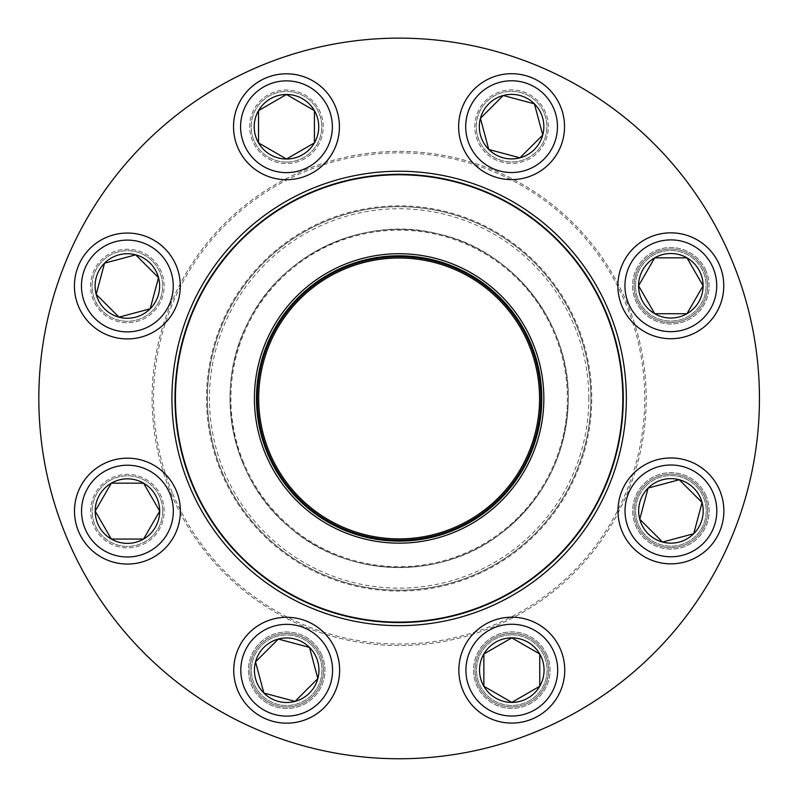 <?xml version="1.0" encoding="UTF-8"?>
<svg xmlns="http://www.w3.org/2000/svg" width="799" height="799" viewBox="0 0 799 799"><rect width="100%" height="100%" fill="white"/><g stroke="black" fill="none" stroke-linecap="round" stroke-linejoin="round"><path stroke-width="0.6" stroke-dasharray="4 3" d="M311.64 645.272A35.296 35.296 0 0 0 252.594 661.093A35.296 35.296 0 0 0 295.82 704.319A35.296 35.296 0 0 0 311.64 645.272A35.296 35.296 0 0 0 261.722 645.272A35.296 35.296 0 0 0 261.722 695.18A35.296 35.296 0 0 0 311.64 695.18A35.296 35.296 0 0 0 311.64 645.272M263.81 693.103A32.35 32.35 0 0 1 278.312 638.98A32.35 32.35 0 0 1 317.932 678.601A32.35 32.35 0 0 1 263.81 693.103M249.248 707.664A52.944 52.944 0 0 0 324.124 707.664A52.944 52.944 0 0 0 324.124 632.788A52.944 52.944 0 0 1 324.124 707.664A52.944 52.944 0 0 1 249.248 707.664M309.503 647.41A32.27 32.27 0 0 0 255.52 661.872A32.27 32.27 0 0 0 295.041 701.392A32.27 32.27 0 0 0 309.503 647.41M511.799 634.845A35.296 35.296 0 0 0 481.238 687.789A35.296 35.296 0 0 0 542.371 687.789A35.296 35.296 0 0 0 511.799 634.845A35.296 35.296 0 0 0 476.504 670.141A35.296 35.296 0 0 0 511.799 705.437A35.296 35.296 0 0 0 547.095 670.141A35.296 35.296 0 0 0 511.799 634.845M511.799 702.491A32.35 32.35 0 0 1 483.785 653.962A32.35 32.35 0 0 1 539.824 653.962A32.35 32.35 0 0 1 511.799 702.491M511.799 723.085A52.944 52.944 0 0 0 564.743 670.141A52.944 52.944 0 0 0 511.799 617.198A52.944 52.944 0 0 1 564.743 670.141A52.944 52.944 0 0 1 511.799 723.085M511.799 637.872A32.27 32.27 0 0 0 483.854 686.271A32.27 32.27 0 0 0 539.744 686.271A32.27 32.27 0 0 0 511.799 637.872M645.962 485.932A35.296 35.296 0 0 0 661.782 544.988A35.296 35.296 0 0 0 705.008 501.762A35.296 35.296 0 0 0 645.962 485.932A35.296 35.296 0 0 0 645.962 535.849A35.296 35.296 0 0 0 695.879 535.849A35.296 35.296 0 0 0 695.879 485.932A35.296 35.296 0 0 0 645.962 485.932M693.802 533.772A32.35 32.35 0 0 1 639.669 519.27A32.35 32.35 0 0 1 679.29 479.64A32.35 32.35 0 0 1 693.802 533.772M708.353 548.334A52.944 52.944 0 0 0 708.353 473.457A52.944 52.944 0 0 0 633.487 473.457A52.944 52.944 0 0 1 708.353 473.457A52.944 52.944 0 0 1 708.353 548.334M648.109 488.079A32.27 32.27 0 0 0 662.571 542.062A32.27 32.27 0 0 0 702.081 502.541A32.27 32.27 0 0 0 648.109 488.079M635.535 285.782A35.296 35.296 0 0 0 688.478 316.344A35.296 35.296 0 0 0 688.478 255.211A35.296 35.296 0 0 0 635.535 285.782A35.296 35.296 0 0 0 670.83 321.068A35.296 35.296 0 0 0 706.126 285.782A35.296 35.296 0 0 0 670.83 250.487A35.296 35.296 0 0 0 635.535 285.782M703.18 285.782A32.35 32.35 0 0 1 654.651 313.797A32.35 32.35 0 0 1 654.651 257.757A32.35 32.35 0 0 1 703.18 285.782M723.774 285.782A52.944 52.944 0 0 0 670.83 232.839A52.944 52.944 0 0 0 617.887 285.782A52.944 52.944 0 0 1 670.83 232.839A52.944 52.944 0 0 1 723.774 285.782M638.561 285.782A32.27 32.27 0 0 0 686.96 313.717A32.27 32.27 0 0 0 686.96 257.837A32.27 32.27 0 0 0 638.561 285.782M222.022 471.889A191.74 191.74 0 0 1 424.089 208.329A191.74 191.74 0 0 1 551.3 515.105A191.74 191.74 0 0 1 222.022 471.889A191.74 191.74 0 0 1 424.089 208.329A191.74 191.74 0 0 1 551.3 515.105A191.74 191.74 0 0 1 222.022 471.889A191.74 191.74 0 0 1 424.089 208.329A191.74 191.74 0 0 1 551.3 515.105A191.74 191.74 0 0 1 222.022 471.889M242.916 463.23A169.128 169.128 0 0 1 421.143 230.761A169.128 169.128 0 0 1 533.352 501.343A169.128 169.128 0 0 1 242.916 463.23A169.128 169.128 0 0 0 533.352 501.343A169.128 169.128 0 0 0 421.143 230.761A169.128 169.128 0 0 0 242.916 463.23A169.128 169.128 0 0 0 533.352 501.343A169.128 169.128 0 0 0 421.143 230.761A169.128 169.128 0 0 0 242.916 463.23M172.274 492.524A245.593 245.593 0 0 1 431.1 154.936A245.593 245.593 0 0 1 594.037 547.874A245.593 245.593 0 0 1 172.274 492.524M170.916 493.083A247.071 247.071 0 0 0 493.772 626.666A247.071 247.071 0 0 0 627.355 303.8A247.071 247.071 0 0 0 304.499 170.217A247.071 247.071 0 0 0 170.916 493.083A247.071 247.071 0 0 0 595.205 548.773A247.071 247.071 0 0 0 431.29 153.478A247.071 247.071 0 0 0 170.916 493.083M192.1 484.294A224.129 224.129 0 0 1 428.304 176.219A224.129 224.129 0 0 1 576.998 534.811A224.129 224.129 0 0 1 192.1 484.294M269.403 452.244A140.444 140.444 0 0 1 417.408 259.196A140.444 140.444 0 0 1 510.591 483.894A140.444 140.444 0 0 1 269.403 452.244M268.045 452.803A141.912 141.912 0 0 0 511.76 484.793A141.912 141.912 0 0 0 417.607 257.737A141.912 141.912 0 0 0 268.045 452.803M261.123 65.618A360.309 360.309 0 0 0 179.905 684.383A360.309 360.309 0 0 0 756.383 445.333A360.309 360.309 0 0 0 261.123 65.618M706.236 496.249A38.232 38.232 0 0 0 640.578 487.63A38.232 38.232 0 0 0 665.947 548.803A38.232 38.232 0 0 0 706.236 496.249A38.232 38.232 0 0 1 665.947 548.803A38.232 38.232 0 0 1 640.578 487.63A38.232 38.232 0 0 1 706.236 496.249M547.125 655.49A38.232 38.232 0 0 0 481.457 646.87A38.232 38.232 0 0 0 506.826 708.054A38.232 38.232 0 0 0 547.125 655.49A38.232 38.232 0 0 1 506.826 708.054A38.232 38.232 0 0 1 481.457 646.87A38.232 38.232 0 0 1 547.125 655.49M322.007 655.579A38.232 38.232 0 0 0 256.339 646.96A38.232 38.232 0 0 0 281.707 708.144A38.232 38.232 0 0 0 322.007 655.579A38.232 38.232 0 0 1 281.707 708.144A38.232 38.232 0 0 1 256.339 646.96A38.232 38.232 0 0 1 322.007 655.579M706.146 271.131A38.232 38.232 0 0 0 640.488 262.511A38.232 38.232 0 0 0 665.857 323.685A38.232 38.232 0 0 0 706.146 271.131A38.232 38.232 0 0 1 665.857 323.685A38.232 38.232 0 0 1 640.488 262.511A38.232 38.232 0 0 1 706.146 271.131M161.398 497.028A36.764 36.764 0 0 0 98.267 488.738A36.764 36.764 0 0 0 122.656 547.565A36.764 36.764 0 0 0 161.398 497.028A36.764 36.764 0 0 0 98.267 488.738A36.764 36.764 0 0 0 122.656 547.565A36.764 36.764 0 0 0 161.398 497.028M161.318 271.91A36.764 36.764 0 0 0 98.177 263.62A36.764 36.764 0 0 0 122.567 322.446A36.764 36.764 0 0 0 161.318 271.91A36.764 36.764 0 0 0 98.177 263.62A36.764 36.764 0 0 0 122.567 322.446A36.764 36.764 0 0 0 161.318 271.91M320.429 112.669A36.764 36.764 0 0 0 257.288 104.379A36.764 36.764 0 0 0 281.687 163.206A36.764 36.764 0 0 0 320.429 112.669A36.764 36.764 0 0 0 257.288 104.379A36.764 36.764 0 0 0 281.687 163.206A36.764 36.764 0 0 0 320.429 112.669M545.547 112.579A36.764 36.764 0 0 0 482.406 104.289A36.764 36.764 0 0 0 506.806 163.116A36.764 36.764 0 0 0 545.547 112.579A36.764 36.764 0 0 0 482.406 104.289A36.764 36.764 0 0 0 506.806 163.116A36.764 36.764 0 0 0 545.547 112.579M320.649 656.149A36.764 36.764 0 0 1 281.897 706.686A36.764 36.764 0 0 1 257.508 647.859A36.764 36.764 0 0 1 320.649 656.149A36.764 36.764 0 0 0 257.508 647.859A36.764 36.764 0 0 0 281.897 706.686A36.764 36.764 0 0 0 320.649 656.149M545.767 656.059A36.764 36.764 0 0 1 507.015 706.596A36.764 36.764 0 0 1 482.626 647.769A36.764 36.764 0 0 1 545.767 656.059A36.764 36.764 0 0 0 482.626 647.769A36.764 36.764 0 0 0 507.015 706.596A36.764 36.764 0 0 0 545.767 656.059M704.878 496.808A36.764 36.764 0 0 1 666.136 547.345A36.764 36.764 0 0 1 641.747 488.529A36.764 36.764 0 0 1 704.878 496.808A36.764 36.764 0 0 0 641.747 488.529A36.764 36.764 0 0 0 666.136 547.345A36.764 36.764 0 0 0 704.878 496.808M704.788 271.69A36.764 36.764 0 0 1 666.046 322.227A36.764 36.764 0 0 1 641.657 263.41A36.764 36.764 0 0 1 704.788 271.69A36.764 36.764 0 0 0 641.657 263.41A36.764 36.764 0 0 0 666.046 322.227A36.764 36.764 0 0 0 704.788 271.69M588.823 398.441A189.683 189.683 0 0 0 304.289 234.177A189.683 189.683 0 0 0 304.289 562.716A189.683 189.683 0 0 0 588.823 398.441M486.631 151.62A35.296 35.296 0 0 0 545.677 135.79A35.296 35.296 0 0 0 502.451 92.564A35.296 35.296 0 0 0 486.631 151.62A35.296 35.296 0 0 0 536.548 151.62A35.296 35.296 0 0 0 536.548 101.703A35.296 35.296 0 0 0 486.631 101.703A35.296 35.296 0 0 0 486.631 151.62M534.461 103.78A32.35 32.35 0 0 1 519.959 157.912A32.35 32.35 0 0 1 480.339 118.282A32.35 32.35 0 0 1 534.461 103.78M549.023 89.218A52.944 52.944 0 0 0 474.147 89.218A52.944 52.944 0 0 0 474.147 164.095A52.944 52.944 0 0 1 474.147 89.218A52.944 52.944 0 0 1 549.023 89.218M488.768 149.473A32.27 32.27 0 0 0 542.751 135.011A32.27 32.27 0 0 0 503.24 95.49A32.27 32.27 0 0 0 488.768 149.473M286.471 162.047A35.296 35.296 0 0 0 317.033 109.103A35.296 35.296 0 0 0 255.9 109.103A35.296 35.296 0 0 0 286.471 162.047A35.296 35.296 0 0 0 321.767 126.751A35.296 35.296 0 0 0 286.471 91.456A35.296 35.296 0 0 0 251.176 126.751A35.296 35.296 0 0 0 286.471 162.047M286.471 94.392A32.35 32.35 0 0 1 314.486 142.921A32.35 32.35 0 0 1 258.447 142.921A32.35 32.35 0 0 1 286.471 94.392M286.471 159.011A32.27 32.27 0 0 0 314.416 110.612A32.27 32.27 0 0 0 258.526 110.612A32.27 32.27 0 0 0 286.471 159.011M152.309 310.951A35.296 35.296 0 0 0 136.489 251.905A35.296 35.296 0 0 0 93.263 295.131A35.296 35.296 0 0 0 152.309 310.951A35.296 35.296 0 0 0 152.309 261.033A35.296 35.296 0 0 0 102.392 261.033A35.296 35.296 0 0 0 102.392 310.951A35.296 35.296 0 0 0 152.309 310.951M104.469 263.111A32.35 32.35 0 0 1 158.602 277.623A32.35 32.35 0 0 1 118.981 317.243A32.35 32.35 0 0 1 104.469 263.111M89.917 248.559A52.944 52.944 0 0 0 89.917 323.425A52.944 52.944 0 0 0 164.784 323.425A52.944 52.944 0 0 1 89.917 323.425A52.944 52.944 0 0 1 89.917 248.559M150.162 308.804A32.27 32.27 0 0 0 135.7 254.831A32.27 32.27 0 0 0 96.19 294.342A32.27 32.27 0 0 0 150.162 308.804M162.736 511.11A35.296 35.296 0 0 0 109.793 480.539A35.296 35.296 0 0 0 109.793 541.672A35.296 35.296 0 0 0 162.736 511.11A35.296 35.296 0 0 0 127.441 475.814A35.296 35.296 0 0 0 92.145 511.11A35.296 35.296 0 0 0 127.441 546.406A35.296 35.296 0 0 0 162.736 511.11M95.091 511.11A32.35 32.35 0 0 1 143.62 483.085A32.35 32.35 0 0 1 143.62 539.125A32.35 32.35 0 0 1 95.091 511.11M74.497 511.11A52.944 52.944 0 0 0 127.441 564.054A52.944 52.944 0 0 0 180.384 511.11A52.944 52.944 0 0 1 127.441 564.054A52.944 52.944 0 0 1 74.497 511.11M159.71 511.11A32.27 32.27 0 0 0 111.311 483.165A32.27 32.27 0 0 0 111.311 539.055A32.27 32.27 0 0 0 159.71 511.11M254.242 702.671A45.883 45.883 0 0 1 274.806 625.907A45.883 45.883 0 0 1 331.006 682.106A45.883 45.883 0 0 1 254.242 702.671M511.799 716.024A45.883 45.883 0 0 1 472.069 647.2A45.883 45.883 0 0 1 551.54 647.2A45.883 45.883 0 0 1 511.799 716.024M703.36 543.34A45.883 45.883 0 0 1 626.596 522.766A45.883 45.883 0 0 1 682.795 466.576A45.883 45.883 0 0 1 703.36 543.34M716.713 285.782A45.883 45.883 0 0 1 647.889 325.513A45.883 45.883 0 0 1 647.889 246.042A45.883 45.883 0 0 1 716.713 285.782M221.203 472.229A192.619 192.619 0 0 0 551.999 515.645A192.619 192.619 0 0 0 424.199 207.46A192.619 192.619 0 0 0 221.203 472.229M268.174 452.743A141.773 141.773 0 0 1 417.587 257.877A141.773 141.773 0 0 1 511.64 484.703A141.773 141.773 0 0 1 268.174 452.743M243.725 462.891A168.239 168.239 0 0 1 421.033 231.63A168.239 168.239 0 0 1 532.653 500.813A168.239 168.239 0 0 1 243.725 462.891M544.029 94.212A45.883 45.883 0 0 1 523.465 170.976A45.883 45.883 0 0 1 467.265 114.786A45.883 45.883 0 0 1 544.029 94.212M286.471 80.869A45.883 45.883 0 0 1 326.212 149.693A45.883 45.883 0 0 1 246.731 149.693A45.883 45.883 0 0 1 286.471 80.869M94.911 253.543A45.883 45.883 0 0 1 171.675 274.117A45.883 45.883 0 0 1 115.475 330.317A45.883 45.883 0 0 1 94.911 253.543M81.558 511.11A45.883 45.883 0 0 1 150.382 471.37A45.883 45.883 0 0 1 150.382 550.851A45.883 45.883 0 0 1 81.558 511.11M568.259 398.441C569.837 322.806 512.409 249.897 438.621 233.997C365.642 214.661 281.378 253.553 248.449 321.667C212.694 388.344 230.771 479.37 289.298 527.04C345.538 577.397 438.281 581.003 498.546 535.27C543.62 500.783 566.861 455.18 568.259 398.441"/><path stroke-width="1.2" d="M263.87 693.043A32.27 32.27 0 0 1 278.332 639.06A32.27 32.27 0 0 1 317.852 678.581A32.27 32.27 0 0 1 263.87 693.043L255.52 661.872L278.332 639.06L309.503 647.41L317.852 678.581L295.041 701.392L263.87 693.043L295.041 701.392L317.852 678.581L309.503 647.41L278.332 639.06L255.52 661.872L263.87 693.043M324.124 632.788A52.944 52.944 0 0 0 249.248 632.788A52.944 52.944 0 0 0 249.248 707.664A52.944 52.944 0 0 1 249.248 632.788A52.944 52.944 0 0 1 324.124 632.788A52.944 52.944 0 0 1 300.384 721.367A52.944 52.944 0 0 1 235.545 656.528A52.944 52.944 0 0 1 324.124 632.788A52.944 52.944 0 0 1 300.384 721.367A52.944 52.944 0 0 1 235.545 656.528A52.944 52.944 0 0 1 324.124 632.788M511.799 702.401A32.27 32.27 0 0 1 483.854 654.001A32.27 32.27 0 0 1 539.744 654.001A32.27 32.27 0 0 1 511.799 702.401L483.854 686.271L483.854 654.001L511.799 637.872L539.744 654.001L539.744 686.271L511.799 702.401L539.744 686.271L539.744 654.001L511.799 637.872L483.854 654.001L483.854 686.271L511.799 702.401M511.799 617.198A52.944 52.944 0 0 0 458.856 670.141A52.944 52.944 0 0 0 511.799 723.085A52.944 52.944 0 0 1 458.856 670.141A52.944 52.944 0 0 1 511.799 617.198A52.944 52.944 0 0 1 557.652 696.608A52.944 52.944 0 0 1 465.947 696.608A52.944 52.944 0 0 1 511.799 617.198A52.944 52.944 0 0 1 557.652 696.608A52.944 52.944 0 0 1 465.947 696.608A52.944 52.944 0 0 1 511.799 617.198M693.732 533.712A32.27 32.27 0 0 1 639.749 519.24A32.27 32.27 0 0 1 679.27 479.73A32.27 32.27 0 0 1 693.732 533.712L662.571 542.062L639.749 519.24L648.109 488.079L679.27 479.73L702.081 502.541L693.732 533.712L702.081 502.541L679.27 479.73L648.109 488.079L639.749 519.24L662.571 542.062L693.732 533.712M633.487 473.457A52.944 52.944 0 0 0 633.487 548.334A52.944 52.944 0 0 0 708.353 548.334A52.944 52.944 0 0 1 633.487 548.334A52.944 52.944 0 0 1 633.487 473.457A52.944 52.944 0 0 1 722.056 497.188A52.944 52.944 0 0 1 657.217 562.037A52.944 52.944 0 0 1 633.487 473.457A52.944 52.944 0 0 1 722.056 497.188A52.944 52.944 0 0 1 657.217 562.037A52.944 52.944 0 0 1 633.487 473.457M703.1 285.782A32.27 32.27 0 0 1 654.701 313.717A32.27 32.27 0 0 1 654.701 257.837A32.27 32.27 0 0 1 703.1 285.782L686.96 313.717L654.701 313.717L638.561 285.782L654.701 257.837L686.96 257.837L703.1 285.782L686.96 257.837L654.701 257.837L638.561 285.782L654.701 313.717L686.96 313.717L703.1 285.782M617.887 285.782A52.944 52.944 0 0 0 670.83 338.716A52.944 52.944 0 0 0 723.774 285.782A52.944 52.944 0 0 1 670.83 338.716A52.944 52.944 0 0 1 617.887 285.782A52.944 52.944 0 0 1 697.297 239.93A52.944 52.944 0 0 1 697.297 331.625A52.944 52.944 0 0 1 617.887 285.782A52.944 52.944 0 0 1 697.297 239.93A52.944 52.944 0 0 1 697.297 331.625A52.944 52.944 0 0 1 617.887 285.782M265.458 453.872A144.709 144.709 0 0 1 417.967 254.961A144.709 144.709 0 0 1 513.977 486.491A144.709 144.709 0 0 1 265.458 453.872M267.365 453.083A142.651 142.651 0 0 1 417.697 257.008A142.651 142.651 0 0 1 512.349 485.243A142.651 142.651 0 0 1 267.365 453.083M268.174 452.743A141.773 141.773 0 0 1 417.587 257.877A141.773 141.773 0 0 1 511.64 484.703A141.773 141.773 0 0 1 268.174 452.743M192.1 484.294A224.129 224.129 0 0 1 313.288 191.41A224.129 224.129 0 0 1 606.171 312.589A224.129 224.129 0 0 1 484.983 605.472A224.129 224.129 0 0 1 192.1 484.294A224.129 224.129 0 0 1 313.288 191.41A224.129 224.129 0 0 1 606.171 312.589A224.129 224.129 0 0 1 484.983 605.472A224.129 224.129 0 0 1 192.1 484.294M261.123 65.618A360.309 360.309 0 0 0 179.905 684.383A360.309 360.309 0 0 0 756.383 445.333A360.309 360.309 0 0 0 261.123 65.618M534.401 103.84A32.27 32.27 0 0 1 519.939 157.822A32.27 32.27 0 0 1 480.419 118.312A32.27 32.27 0 0 1 534.401 103.84L542.751 135.011L519.939 157.822L488.768 149.473L480.419 118.312L503.24 95.49L534.401 103.84L503.24 95.49L480.419 118.312L488.768 149.473L519.939 157.822L542.751 135.011L534.401 103.84M474.147 164.095A52.944 52.944 0 0 0 549.023 164.095A52.944 52.944 0 0 0 549.023 89.218A52.944 52.944 0 0 1 549.023 164.095A52.944 52.944 0 0 1 474.147 164.095A52.944 52.944 0 0 1 497.887 75.515A52.944 52.944 0 0 1 562.726 140.364A52.944 52.944 0 0 1 474.147 164.095A52.944 52.944 0 0 1 497.887 75.515A52.944 52.944 0 0 1 562.726 140.364A52.944 52.944 0 0 1 474.147 164.095M286.471 94.482A32.27 32.27 0 0 1 314.416 142.881A32.27 32.27 0 0 1 258.526 142.881A32.27 32.27 0 0 1 286.471 94.482L314.416 110.612L314.416 142.881L286.471 159.011L258.526 142.881L258.526 110.612L286.471 94.482L258.526 110.612L258.526 142.881L286.471 159.011L314.416 142.881L314.416 110.612L286.471 94.482M286.471 179.695A52.944 52.944 0 0 0 339.415 126.751A52.944 52.944 0 0 0 286.471 73.808A52.944 52.944 0 0 0 233.528 126.751A52.944 52.944 0 0 0 286.471 179.695A52.944 52.944 0 0 1 240.619 100.275A52.944 52.944 0 0 1 332.324 100.275A52.944 52.944 0 0 1 286.471 179.695A52.944 52.944 0 0 1 240.619 100.275A52.944 52.944 0 0 1 332.324 100.275A52.944 52.944 0 0 1 286.471 179.695A52.944 52.944 0 0 0 339.415 126.751A52.944 52.944 0 0 0 286.471 73.808A52.944 52.944 0 0 0 233.528 126.751A52.944 52.944 0 0 0 286.471 179.695M104.539 263.181A32.27 32.27 0 0 1 158.522 277.643A32.27 32.27 0 0 1 119.001 317.163A32.27 32.27 0 0 1 104.539 263.181L135.7 254.831L158.522 277.643L150.162 308.804L119.001 317.163L96.19 294.342L104.539 263.181L96.19 294.342L119.001 317.163L150.162 308.804L158.522 277.643L135.7 254.831L104.539 263.181M164.784 323.425A52.944 52.944 0 0 0 164.784 248.559A52.944 52.944 0 0 0 89.917 248.559A52.944 52.944 0 0 1 164.784 248.559A52.944 52.944 0 0 1 164.784 323.425A52.944 52.944 0 0 1 76.215 299.695A52.944 52.944 0 0 1 141.053 234.856A52.944 52.944 0 0 1 164.784 323.425A52.944 52.944 0 0 1 76.215 299.695A52.944 52.944 0 0 1 141.053 234.856A52.944 52.944 0 0 1 164.784 323.425M95.181 511.11A32.27 32.27 0 0 1 143.57 483.165A32.27 32.27 0 0 1 143.57 539.055A32.27 32.27 0 0 1 95.181 511.11L111.311 483.165L143.57 483.165L159.71 511.11L143.57 539.055L111.311 539.055L95.181 511.11L111.311 539.055L143.57 539.055L159.71 511.11L143.57 483.165L111.311 483.165L95.181 511.11M180.384 511.11A52.944 52.944 0 0 0 127.441 458.167A52.944 52.944 0 0 0 74.497 511.11A52.944 52.944 0 0 1 127.441 458.167A52.944 52.944 0 0 1 180.384 511.11A52.944 52.944 0 0 1 100.974 556.963A52.944 52.944 0 0 1 100.974 465.258A52.944 52.944 0 0 1 180.384 511.11A52.944 52.944 0 0 1 100.974 556.963A52.944 52.944 0 0 1 100.974 465.258A52.944 52.944 0 0 1 180.384 511.11M319.131 637.782A45.883 45.883 0 0 0 242.367 658.356A45.883 45.883 0 0 0 298.556 714.546A45.883 45.883 0 0 0 319.131 637.782M511.799 624.259A45.883 45.883 0 0 0 472.069 693.083A45.883 45.883 0 0 0 551.54 693.083A45.883 45.883 0 0 0 511.799 624.259M638.471 478.451A45.883 45.883 0 0 0 659.045 555.215A45.883 45.883 0 0 0 715.245 499.015A45.883 45.883 0 0 0 638.471 478.451M624.948 285.782A45.883 45.883 0 0 0 693.772 325.513A45.883 45.883 0 0 0 693.772 246.042A45.883 45.883 0 0 0 624.948 285.782M189.253 485.482A227.216 227.216 0 0 1 428.703 173.163A227.216 227.216 0 0 1 579.455 536.688A227.216 227.216 0 0 1 189.253 485.482M605.762 312.759A223.68 223.68 0 0 0 313.458 191.82A223.68 223.68 0 0 0 192.509 484.124A223.68 223.68 0 0 0 484.813 605.063A223.68 223.68 0 0 0 605.762 312.759M269.403 452.244A140.444 140.444 0 0 1 417.408 259.196A140.444 140.444 0 0 1 510.591 483.894A140.444 140.444 0 0 1 269.403 452.244M479.14 159.101A45.883 45.883 0 0 0 555.904 138.537A45.883 45.883 0 0 0 499.715 82.337A45.883 45.883 0 0 0 479.14 159.101M286.471 172.634A45.883 45.883 0 0 0 326.212 103.81A45.883 45.883 0 0 0 246.731 103.81A45.883 45.883 0 0 0 286.471 172.634M159.8 318.441A45.883 45.883 0 0 0 139.226 241.668A45.883 45.883 0 0 0 83.036 297.867A45.883 45.883 0 0 0 159.8 318.441M173.323 511.11A45.883 45.883 0 0 0 104.499 471.37A45.883 45.883 0 0 0 104.499 550.851A45.883 45.883 0 0 0 173.323 511.11"/></g></svg>
